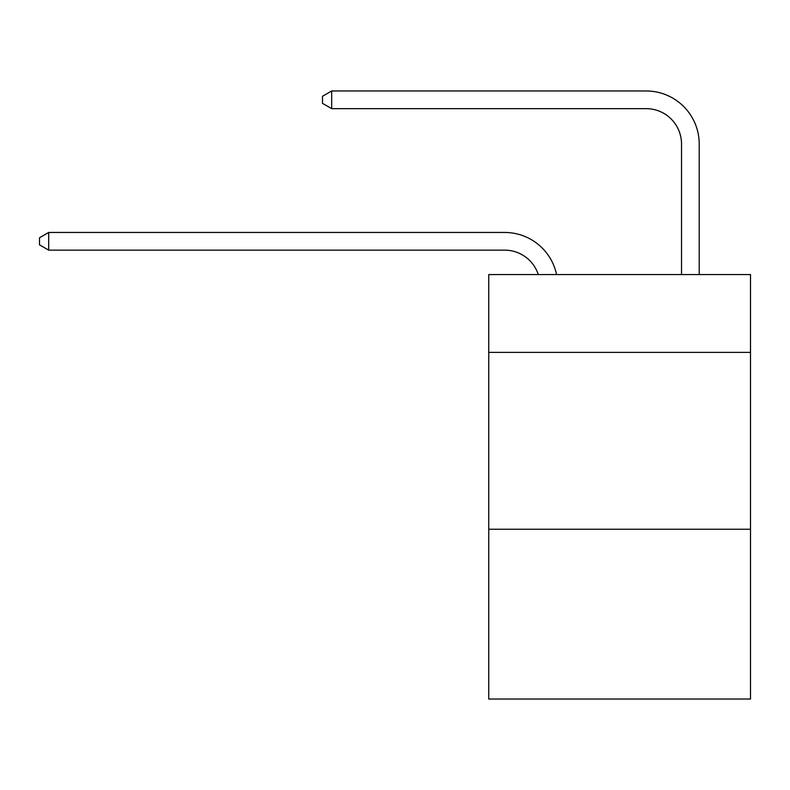 <?xml version="1.0" encoding="UTF-8"?>
<svg xmlns="http://www.w3.org/2000/svg" width="790" height="790" viewBox="0 0 790 790"><rect width="100%" height="100%" fill="white"/><g stroke="black" fill="none" stroke-linecap="round" stroke-linejoin="round"><path stroke-width="1.19" d="M750.5 352.38L750.5 274.555L488.743 274.555L488.743 352.38L750.5 352.38L750.5 699.032L488.743 699.032L488.743 352.38M750.5 529.241L488.743 529.241M504.652 250.144A35.372 35.372 0 0 1 538.286 274.555A35.372 35.372 0 0 0 504.652 250.144A35.372 35.372 0 0 1 538.286 274.555A35.372 35.372 0 0 0 504.652 250.144A35.372 35.372 0 0 1 538.286 274.555A35.372 35.372 0 0 0 504.652 250.144A35.372 35.372 0 0 1 538.286 274.555A35.372 35.372 0 0 0 504.652 250.144A35.372 35.372 0 0 1 538.286 274.555A35.372 35.372 0 0 0 504.652 250.144A35.372 35.372 0 0 1 538.286 274.555A35.372 35.372 0 0 0 504.652 250.144A35.372 35.372 0 0 1 538.286 274.555A35.372 35.372 0 0 0 504.652 250.144A35.372 35.372 0 0 1 538.286 274.555A35.372 35.372 0 0 0 504.652 250.144A35.372 35.372 0 0 1 538.286 274.555A35.372 35.372 0 0 0 504.652 250.144A35.372 35.372 0 0 1 538.286 274.555A35.372 35.372 0 0 0 504.652 250.144A35.372 35.372 0 0 1 538.286 274.555A35.372 35.372 0 0 0 504.652 250.144A35.372 35.372 0 0 1 538.286 274.555A35.372 35.372 0 0 0 504.652 250.144A35.372 35.372 0 0 1 538.286 274.555A35.372 35.372 0 0 0 504.652 250.144A35.372 35.372 0 0 1 538.286 274.555A35.372 35.372 0 0 0 504.652 250.144A35.372 35.372 0 0 1 538.286 274.555A35.372 35.372 0 0 0 504.652 250.144L48.694 250.144L39.5 244.841L39.5 237.77L48.694 232.458L504.652 232.458A53.058 53.058 0 0 1 556.575 274.555M681.523 274.555L681.523 144.027A35.372 35.372 0 0 0 646.151 108.655L331.682 108.655L322.488 103.352L322.488 96.271L331.682 90.969L646.151 90.969A53.058 53.058 0 0 1 699.209 144.027L699.209 274.555M48.694 250.144L48.694 232.458L504.652 232.458M681.523 144.027A35.372 35.372 0 0 0 646.151 108.655A35.372 35.372 0 0 1 681.523 144.027A35.372 35.372 0 0 0 646.151 108.655A35.372 35.372 0 0 1 681.523 144.027A35.372 35.372 0 0 0 646.151 108.655A35.372 35.372 0 0 1 681.523 144.027A35.372 35.372 0 0 0 646.151 108.655A35.372 35.372 0 0 1 681.523 144.027A35.372 35.372 0 0 0 646.151 108.655A35.372 35.372 0 0 1 681.523 144.027A35.372 35.372 0 0 0 646.151 108.655A35.372 35.372 0 0 1 681.523 144.027A35.372 35.372 0 0 0 646.151 108.655A35.372 35.372 0 0 1 681.523 144.027A35.372 35.372 0 0 0 646.151 108.655A35.372 35.372 0 0 1 681.523 144.027A35.372 35.372 0 0 0 646.151 108.655A35.372 35.372 0 0 1 681.523 144.027A35.372 35.372 0 0 0 646.151 108.655A35.372 35.372 0 0 1 681.523 144.027A35.372 35.372 0 0 0 646.151 108.655A35.372 35.372 0 0 1 681.523 144.027A35.372 35.372 0 0 0 646.151 108.655A35.372 35.372 0 0 1 681.523 144.027A35.372 35.372 0 0 0 646.151 108.655A35.372 35.372 0 0 1 681.523 144.027A35.372 35.372 0 0 0 646.151 108.655A35.372 35.372 0 0 1 681.523 144.027A35.372 35.372 0 0 0 646.151 108.655M331.682 108.655L331.682 90.969L646.151 90.969"/></g></svg>
